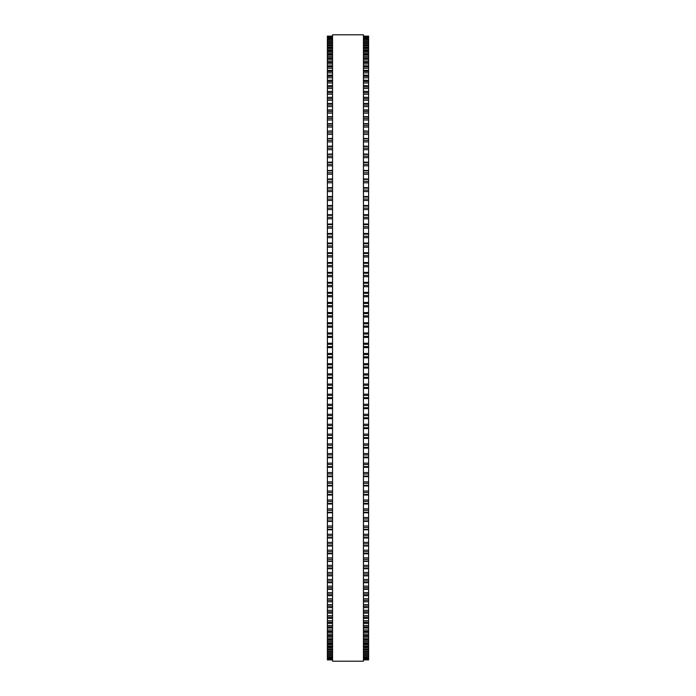 <?xml version="1.0" encoding="UTF-8"?>
<svg xmlns="http://www.w3.org/2000/svg" width="696" height="696" viewBox="0 0 696 696"><rect width="100%" height="100%" fill="white"/><g stroke="black" fill="none" stroke-linecap="round" stroke-linejoin="round"><path stroke-width="1.04" d="M327.39 36.131L332.549 36.131L327.39 36.131L327.39 408.63L332.549 408.613M368.61 36.131L363.451 36.131L368.61 36.131L368.61 408.63L363.451 408.613M368.61 333.01L363.451 333.01L368.61 332.879M327.39 333.01L332.549 333.01L327.39 332.879M368.61 322.805L363.451 322.805L368.61 322.683M327.39 322.805L332.549 322.805L327.39 322.683M368.61 312.635L363.451 312.635L368.61 312.513M327.39 312.635L332.549 312.635L327.39 312.513M368.61 302.49L363.451 302.49L368.61 302.395M327.39 302.49L332.549 302.49L327.39 302.395M368.61 292.398L363.451 292.398L368.61 292.32M327.39 292.398L332.549 292.398L327.39 292.32M368.61 282.358L363.451 282.358L368.61 282.306M327.39 282.358L332.549 282.358L327.39 282.306M363.451 272.423L368.61 272.371M332.549 272.423L327.39 272.371M327.39 36.436L332.549 36.436L327.39 36.436M368.61 36.436L363.451 36.436L368.61 36.436M327.39 37.071L332.549 37.071L327.39 37.071M368.61 37.071L363.451 37.071L368.61 37.071M332.549 38.045L327.39 38.045L332.549 38.036M363.451 38.045L368.61 38.045L363.451 38.036M332.549 39.359L327.39 39.359L332.549 39.341M363.451 39.359L368.61 39.359L363.451 39.341M327.39 40.994L332.549 40.994L327.39 40.977M368.61 40.994L363.451 40.994L368.61 40.977M332.549 42.969L327.39 42.969L332.549 42.952M363.451 42.969L368.61 42.969L363.451 42.952M332.549 45.275L327.39 45.275L332.549 45.249M363.451 45.275L368.61 45.275L363.451 45.249M332.549 47.911L327.39 47.911L332.549 47.867M363.451 47.911L368.61 47.911L363.451 47.867M332.549 50.869L327.39 50.869L332.549 50.817M363.451 50.869L368.61 50.869L363.451 50.817M332.549 54.149L327.39 54.149L332.549 54.088M363.451 54.149L368.61 54.149L363.451 54.088M332.549 57.742L327.39 57.742L332.549 57.672M363.451 57.742L368.61 57.742L363.451 57.672M332.549 61.657L327.39 61.657L332.549 61.57M363.451 61.657L368.61 61.657L363.451 61.57M332.549 65.876L327.39 65.876L332.549 65.772M363.451 65.876L368.61 65.876L363.451 65.772M332.549 70.4L327.39 70.4L332.549 70.287M363.451 70.4L368.61 70.4L363.451 70.287M332.549 75.229L327.39 75.229L332.549 75.098M363.451 75.229L368.61 75.229L363.451 75.098M332.549 80.353L327.39 80.353L332.549 80.197M363.451 80.353L368.61 80.353L363.451 80.197M332.549 85.765L327.39 85.765L332.549 85.591M363.451 85.765L368.61 85.765L363.451 85.591M332.549 91.463L327.39 91.463L332.549 91.272M363.451 91.463L368.61 91.463L363.451 91.272M332.549 97.431L327.39 97.431L332.549 97.222M363.451 97.431L368.61 97.431L363.451 97.222M327.39 131.179L332.549 130.891M368.61 131.179L363.451 130.891M327.39 138.626L332.549 138.365M368.61 138.626L363.451 138.365M327.39 146.291L332.549 146.056M368.61 146.291L363.451 146.056M327.39 154.181L332.549 153.964M368.61 154.181L363.451 153.964M327.39 162.281L332.549 162.081M368.61 162.281L363.451 162.081M327.39 170.581L332.549 170.398M368.61 170.581L363.451 170.398M327.39 179.063L332.549 178.907M368.61 179.063L363.451 178.907M327.39 187.737L332.549 187.598M368.61 187.737L363.451 187.598M327.39 196.585L332.549 196.463M368.61 196.585L363.451 196.463M327.39 205.598L332.549 205.494M368.61 205.598L363.451 205.494M327.39 214.76L332.549 214.672M368.61 214.76L363.451 214.672M327.39 224.069L332.549 223.99M368.61 224.069L363.451 223.99M327.39 233.517L332.549 233.447M368.61 233.517L363.451 233.447M332.549 243.078L327.39 243.078L332.549 243.026M363.451 243.078L368.61 243.078L363.451 243.026M332.549 252.761L327.39 252.761L332.549 252.718M363.451 252.761L368.61 252.761L363.451 252.718M332.549 262.549L327.39 262.549L332.549 262.514M363.451 262.549L368.61 262.549L363.451 262.514M327.39 357.875L332.549 357.875L327.39 357.875M368.61 357.875L363.451 357.875L368.61 357.875M327.39 368.088L332.549 368.088L327.39 368.088M368.61 368.088L363.451 368.088L368.61 368.088M363.451 408.63L368.61 408.63L368.61 418.635L363.451 418.609M332.549 408.63L327.39 408.63L327.39 418.635L332.549 418.609M363.451 418.635L368.61 418.635L368.61 428.553L363.451 428.527M332.549 418.635L327.39 418.635L327.39 428.553L332.549 428.527M363.451 428.553L368.61 428.553L368.61 438.393L363.451 438.358M332.549 428.553L327.39 428.553L327.39 438.393L332.549 438.358M363.451 438.393L368.61 438.393L368.61 448.137L363.451 448.093M332.549 438.393L327.39 438.393L327.39 448.137L332.549 448.093M363.451 448.137L368.61 448.137L368.61 457.716M332.549 448.137L327.39 448.137L327.39 457.716M363.451 457.777L368.61 457.777L368.61 467.225M332.549 457.777L327.39 457.777L327.39 467.225M363.451 467.294L368.61 467.294L368.61 476.603M332.549 467.294L327.39 467.294L327.39 476.603M363.451 476.682L368.61 476.682L368.61 485.834M332.549 476.682L327.39 476.682L327.39 485.834M363.451 485.938L368.61 485.938L368.61 494.926M332.549 485.938L327.39 485.938L327.39 494.926M363.451 495.039L368.61 495.039L368.61 503.861M332.549 495.039L327.39 495.039L327.39 503.861M363.451 503.991L368.61 503.991L368.61 512.621M332.549 503.991L327.39 503.991L327.39 512.621M363.451 512.769L368.61 512.769L368.61 601.788L363.451 601.588M332.549 512.769L327.39 512.769L327.39 601.788L332.549 601.588M363.451 601.788L368.61 601.788L368.61 607.608L363.451 607.425M332.549 601.788L327.39 601.788L327.39 607.608L332.549 607.425M363.451 607.608L368.61 607.608L368.61 613.141L363.451 612.976M332.549 607.608L327.39 607.608L327.39 613.141L332.549 612.976M363.451 613.141L368.61 613.141L368.61 618.387L363.451 618.248M332.549 613.141L327.39 613.141L327.39 618.387L332.549 618.248M363.451 618.387L368.61 618.387L368.61 623.346L363.451 623.216M332.549 618.387L327.39 618.387L327.39 623.346L332.549 623.216M363.451 623.346L368.61 623.346L368.61 628.01L363.451 627.896M332.549 623.346L327.39 623.346L327.39 628.01L332.549 627.896M363.451 628.01L368.61 628.01L368.61 632.368L363.451 632.273M332.549 628.01L327.39 628.01L327.39 632.368L332.549 632.273M363.451 632.368L368.61 632.368L368.61 636.422L363.451 636.335M332.549 632.368L327.39 632.368L327.39 636.422L332.549 636.335M363.451 636.422L368.61 636.422L368.61 640.163L363.451 640.094M332.549 636.422L327.39 636.422L327.39 640.163L332.549 640.094M363.451 640.163L368.61 640.163L368.61 643.591L363.451 643.53M332.549 640.163L327.39 640.163L327.39 643.591L332.549 643.53M363.451 643.591L368.61 643.591L368.61 646.697L363.451 646.654M332.549 643.591L327.39 643.591L327.39 646.697L332.549 646.654M363.451 646.697L368.61 646.697L368.61 649.481L363.451 649.446M332.549 646.697L327.39 646.697L327.39 649.481L332.549 649.446M363.451 649.481L368.61 649.481L368.61 655.876L363.451 655.867M332.549 649.481L327.39 649.481L327.39 655.876L332.549 655.867M332.549 655.876L327.39 655.876L327.39 657.355L332.549 657.346M363.451 655.876L368.61 655.876L368.61 657.355L363.451 657.346M332.549 657.355L327.39 657.355L327.39 659.895L332.549 659.886L327.39 659.895M363.451 657.355L368.61 657.355L368.61 659.895L363.451 659.886L368.61 659.895M332.549 348L332.549 661.2L363.451 661.2L363.451 34.8L332.549 34.8L332.549 348M368.61 286.709L363.451 286.709L368.61 286.709M332.549 286.709L327.39 286.709L332.549 286.709M368.61 209.54L363.451 209.54L368.61 209.54M332.549 209.54L327.39 209.54L332.549 209.54M368.61 72.88L363.451 72.88L368.61 72.88M332.549 72.88L327.39 72.88L332.549 72.88M368.61 36.175L363.451 36.175M332.549 36.175L327.39 36.175M368.61 36.549L363.451 36.549M332.549 36.549L327.39 36.549M368.61 37.253L363.451 37.253M332.549 37.253L327.39 37.253M368.61 38.306L363.451 38.306M332.549 38.306L327.39 38.306M368.61 39.689L363.451 39.689M332.549 39.689L327.39 39.689M368.61 40.899L363.451 40.899M332.549 40.899L327.39 40.899M368.61 41.403L363.451 41.403M332.549 41.403L327.39 41.403M368.61 42.639L363.451 42.639M332.549 42.639L327.39 42.639M368.61 43.457L363.451 43.457M332.549 43.457L327.39 43.457M368.61 44.718L363.451 44.718M332.549 44.718L327.39 44.718M368.61 45.832L363.451 45.832M332.549 45.832L327.39 45.832M368.61 47.119L363.451 47.119M332.549 47.119L327.39 47.119M368.61 48.537L363.451 48.537M332.549 48.537L327.39 48.537M368.61 49.851L363.451 49.851M332.549 49.851L327.39 49.851M368.61 51.565L363.451 51.565M332.549 51.565L327.39 51.565M368.61 52.905L363.451 52.905M332.549 52.905L327.39 52.905M368.61 54.914L363.451 54.914M332.549 54.914L327.39 54.914M368.61 56.28L363.451 56.28M332.549 56.28L327.39 56.28M368.61 58.586L363.451 58.586M332.549 58.586L327.39 58.586M368.61 59.96L363.451 59.96M332.549 59.96L327.39 59.96M368.61 62.562L363.451 62.562M332.549 62.562L327.39 62.562M368.61 63.962L363.451 63.962M332.549 63.962L327.39 63.962M368.61 66.851L363.451 66.851M332.549 66.851L327.39 66.851M368.61 68.269L363.451 68.269M332.549 68.269L327.39 68.269M368.61 71.444L363.451 71.444M332.549 71.444L327.39 71.444M368.61 76.334L363.451 76.334M332.549 76.334L327.39 76.334M368.61 77.787L363.451 77.787M332.549 77.787L327.39 77.787M368.61 81.519L363.451 81.519M332.549 81.519L327.39 81.519M368.61 82.989L363.451 82.989M332.549 82.989L327.39 82.989M368.61 87L363.451 87M332.549 87L327.39 87M368.61 88.47L363.451 88.47M332.549 88.47L327.39 88.47M368.61 92.751L363.451 92.751M332.549 92.751L327.39 92.751M368.61 94.238L363.451 94.238M332.549 94.238L327.39 94.238M368.61 98.788L363.451 98.788M332.549 98.788L327.39 98.788M368.61 100.285L363.451 100.285M332.549 100.285L327.39 100.285M368.61 103.678L363.451 103.678M332.549 103.678L327.39 103.678M368.61 105.087L363.451 105.087M332.549 105.087L327.39 105.087M368.61 106.592L363.451 106.592M332.549 106.592L327.39 106.592M368.61 110.186L363.451 110.186M332.549 110.186L327.39 110.186M368.61 111.656L363.451 111.656M332.549 111.656L327.39 111.656M368.61 113.161L363.451 113.161M332.549 113.161L327.39 113.161M368.61 116.954L363.451 116.954M332.549 116.954L327.39 116.954M368.61 118.477L363.451 118.477M332.549 118.477L327.39 118.477M368.61 119.99L363.451 119.99M332.549 119.99L327.39 119.99M368.61 123.966L363.451 123.966M332.549 123.966L327.39 123.966M368.61 125.55L363.451 125.55M332.549 125.55L327.39 125.55M368.61 127.055L363.451 127.055M332.549 127.055L327.39 127.055M368.61 131.222L363.451 131.222M332.549 131.222L327.39 131.222M368.61 132.858L363.451 132.858M332.549 132.858L327.39 132.858M368.61 134.371L363.451 134.371M332.549 134.371L327.39 134.371M368.61 138.721L363.451 138.721M332.549 138.721L327.39 138.721M368.61 140.401L363.451 140.401M332.549 140.401L327.39 140.401M368.61 141.914L363.451 141.914M332.549 141.914L327.39 141.914M368.61 146.438L363.451 146.438M332.549 146.438L327.39 146.438M368.61 148.17L363.451 148.17M332.549 148.17L327.39 148.17M368.61 149.675L363.451 149.675M332.549 149.675L327.39 149.675M368.61 154.373L363.451 154.373M332.549 154.373L327.39 154.373M368.61 156.156L363.451 156.156M332.549 156.156L327.39 156.156M368.61 157.653L363.451 157.653M332.549 157.653L327.39 157.653M368.61 162.525L363.451 162.525M332.549 162.525L327.39 162.525M368.61 164.343L363.451 164.343M332.549 164.343L327.39 164.343M368.61 165.839L363.451 165.839M332.549 165.839L327.39 165.839M368.61 170.868L363.451 170.868M332.549 170.868L327.39 170.868M368.61 172.739L363.451 172.739M332.549 172.739L327.39 172.739M368.61 174.226L363.451 174.226M332.549 174.226L327.39 174.226M368.61 179.403L363.451 179.403M332.549 179.403L327.39 179.403M368.61 181.317L363.451 181.317M332.549 181.317L327.39 181.317M368.61 182.796L363.451 182.796M332.549 182.796L327.39 182.796M368.61 188.129L363.451 188.129M332.549 188.129L327.39 188.129M368.61 190.078L363.451 190.078M332.549 190.078L327.39 190.078M368.61 191.548L363.451 191.548M332.549 191.548L327.39 191.548M368.61 197.02L363.451 197.02M332.549 197.02L327.39 197.02M368.61 199.012L363.451 199.012M332.549 199.012L327.39 199.012M368.61 200.465L363.451 200.465M332.549 200.465L327.39 200.465M368.61 206.077L363.451 206.077M332.549 206.077L327.39 206.077M368.61 208.104L363.451 208.104M332.549 208.104L327.39 208.104M368.61 215.29L363.451 215.29M332.549 215.29L327.39 215.29M368.61 217.343L363.451 217.343M332.549 217.343L327.39 217.343M368.61 218.77L363.451 218.77M332.549 218.77L327.39 218.77M368.61 224.651L363.451 224.651M332.549 224.651L327.39 224.651M368.61 226.731L363.451 226.731M332.549 226.731L327.39 226.731M368.61 228.14L363.451 228.14M332.549 228.14L327.39 228.14M368.61 234.134L363.451 234.134M332.549 234.134L327.39 234.134M368.61 236.249L363.451 236.249M332.549 236.249L327.39 236.249M368.61 237.632L363.451 237.632M332.549 237.632L327.39 237.632M368.61 243.748L363.451 243.748M332.549 243.748L327.39 243.748M368.61 245.888L363.451 245.888M332.549 245.888L327.39 245.888M368.61 247.254L363.451 247.254M332.549 247.254L327.39 247.254M368.61 253.475L363.451 253.475M332.549 253.475L327.39 253.475M368.61 255.632L363.451 255.632M332.549 255.632L327.39 255.632M368.61 256.981L363.451 256.981M332.549 256.981L327.39 256.981M368.61 263.297L363.451 263.297M332.549 263.297L327.39 263.297M368.61 265.481L363.451 265.481M332.549 265.481L327.39 265.481M368.61 266.803L363.451 266.803M332.549 266.803L327.39 266.803M368.61 273.215L363.451 273.215M332.549 273.215L327.39 273.215M368.61 275.416L363.451 275.416M332.549 275.416L327.39 275.416M368.61 276.712L363.451 276.712M332.549 276.712L327.39 276.712M368.61 283.22L363.451 283.22M332.549 283.22L327.39 283.22M368.61 285.438L363.451 285.438M332.549 285.438L327.39 285.438M368.61 293.286L363.451 293.286M332.549 293.286L327.39 293.286M368.61 295.522L363.451 295.522M332.549 295.522L327.39 295.522M368.61 296.766L363.451 296.766M332.549 296.766L327.39 296.766M368.61 303.413L363.451 303.413M332.549 303.413L327.39 303.413M368.61 305.657L363.451 305.657M332.549 305.657L327.39 305.657M368.61 306.875L363.451 306.875M332.549 306.875L327.39 306.875M368.61 313.591L363.451 313.591M332.549 313.591L327.39 313.591M368.61 315.845L363.451 315.845M332.549 315.845L327.39 315.845M368.61 317.028L363.451 317.028M332.549 317.028L327.39 317.028M368.61 323.805L363.451 323.805M332.549 323.805L327.39 323.805M368.61 326.067L363.451 326.067M332.549 326.067L327.39 326.067M368.61 327.216L363.451 327.216M332.549 327.216L327.39 327.216M368.61 334.045L363.451 334.045M332.549 334.045L327.39 334.045M368.61 336.307L363.451 336.307M332.549 336.307L327.39 336.307M368.61 337.43L363.451 337.43M332.549 337.43L327.39 337.43M368.61 343.232L363.451 343.232M332.549 343.232L327.39 343.232M368.61 344.303L363.451 344.303M332.549 344.303L327.39 344.303M368.61 346.565L363.451 346.565M332.549 346.565L327.39 346.565M368.61 347.652L363.451 347.652M332.549 347.652L327.39 347.652M368.61 353.455L363.451 353.455M332.549 353.455L327.39 353.455M368.61 354.56L363.451 354.56M332.549 354.56L327.39 354.56M368.61 356.83L363.451 356.83M332.549 356.83L327.39 356.83M368.61 363.677L363.451 363.677M332.549 363.677L327.39 363.677M368.61 364.817L363.451 364.817M332.549 364.817L327.39 364.817M368.61 367.079L363.451 367.079M332.549 367.079L327.39 367.079M368.61 373.882L363.451 373.882M332.549 373.882L327.39 373.882M368.61 375.048L363.451 375.048M332.549 375.048L327.39 375.048M368.61 377.302L363.451 377.302M332.549 377.302L327.39 377.302M368.61 378.285L363.451 378.285L368.61 378.285M332.549 378.285L327.39 378.285L332.549 378.285M368.61 384.053L363.451 384.053M332.549 384.053L327.39 384.053M368.61 385.253L363.451 385.253M332.549 385.253L327.39 385.253M368.61 387.498L363.451 387.498M332.549 387.498L327.39 387.498M368.61 388.438L363.451 388.438L368.61 388.446M332.549 388.438L327.39 388.438L332.549 388.446M368.61 394.188L363.451 394.188M332.549 394.188L327.39 394.188M368.61 395.415L363.451 395.415M332.549 395.415L327.39 395.415M368.61 397.66L363.451 397.66M332.549 397.66L327.39 397.66M368.61 398.556L363.451 398.556L368.61 398.564M332.549 398.556L327.39 398.556L332.549 398.564M368.61 404.272L363.451 404.272M332.549 404.272L327.39 404.272M368.61 405.533L363.451 405.533M332.549 405.533L327.39 405.533M368.61 407.752L363.451 407.752M332.549 407.752L327.39 407.752M368.61 414.294L363.451 414.294M332.549 414.294L327.39 414.294M368.61 415.582L363.451 415.582M332.549 415.582L327.39 415.582M368.61 417.791L363.451 417.791M332.549 417.791L327.39 417.791M368.61 424.247L363.451 424.247M332.549 424.247L327.39 424.247M368.61 425.56L363.451 425.56M332.549 425.56L327.39 425.56M368.61 427.753L363.451 427.753M332.549 427.753L327.39 427.753M368.61 434.121L363.451 434.121M332.549 434.121L327.39 434.121M368.61 435.452L363.451 435.452M332.549 435.452L327.39 435.452M368.61 437.627L363.451 437.627M332.549 437.627L327.39 437.627M368.61 443.9L363.451 443.9M332.549 443.9L327.39 443.9M368.61 445.257L363.451 445.257M332.549 445.257L327.39 445.257M368.61 447.406L363.451 447.406M332.549 447.406L327.39 447.406M368.61 453.575L363.451 453.575M332.549 453.575L327.39 453.575M368.61 454.949L363.451 454.949M332.549 454.949L327.39 454.949M368.61 457.072L363.451 457.072M332.549 457.072L327.39 457.072M368.61 463.127L363.451 463.127M332.549 463.127L327.39 463.127M368.61 464.528L363.451 464.528M332.549 464.528L327.39 464.528M368.61 466.625L363.451 466.625M332.549 466.625L327.39 466.625M368.61 472.567L363.451 472.567M332.549 472.567L327.39 472.567M368.61 473.976L363.451 473.976M332.549 473.976L327.39 473.976M368.61 476.047L363.451 476.047M332.549 476.047L327.39 476.047M368.61 481.867L363.451 481.867M332.549 481.867L327.39 481.867M368.61 483.294L363.451 483.294M332.549 483.294L327.39 483.294M368.61 485.329L363.451 485.329M332.549 485.329L327.39 485.329M368.61 491.019L363.451 491.019M332.549 491.019L327.39 491.019M368.61 492.463L363.451 492.463M332.549 492.463L327.39 492.463M368.61 494.465L363.451 494.465M332.549 494.465L327.39 494.465M368.61 500.015L363.451 500.015M332.549 500.015L327.39 500.015M368.61 501.477L363.451 501.477M332.549 501.477L327.39 501.477M368.61 503.443L363.451 503.443M332.549 503.443L327.39 503.443M368.61 508.854L363.451 508.854M332.549 508.854L327.39 508.854M368.61 510.325L363.451 510.325M332.549 510.325L327.39 510.325M368.61 512.256L363.451 512.256M332.549 512.256L327.39 512.256M368.61 517.511L363.451 517.511M332.549 517.511L327.39 517.511M368.61 518.998L363.451 518.998M332.549 518.998L327.39 518.998M368.61 520.886L363.451 520.886M332.549 520.886L327.39 520.886M368.61 525.993L363.451 525.993M332.549 525.993L327.39 525.993M368.61 527.481L363.451 527.481M332.549 527.481L327.39 527.481M368.61 529.334L363.451 529.334M332.549 529.334L327.39 529.334M368.61 534.276L363.451 534.276M332.549 534.276L327.39 534.276M368.61 535.772L363.451 535.772M332.549 535.772L327.39 535.772M368.61 537.582L363.451 537.582M332.549 537.582L327.39 537.582M368.61 542.358L363.451 542.358M332.549 542.358L327.39 542.358M368.61 543.863L363.451 543.863M332.549 543.863L327.39 543.863M368.61 545.62L363.451 545.62M332.549 545.62L327.39 545.62M368.61 550.231L363.451 550.231M332.549 550.231L327.39 550.231M368.61 551.745L363.451 551.745M332.549 551.745L327.39 551.745M368.61 553.451L363.451 553.451M332.549 553.451L327.39 553.451M368.61 557.888L363.451 557.888M332.549 557.888L327.39 557.888M368.61 559.401L363.451 559.401M332.549 559.401L327.39 559.401M368.61 561.054L363.451 561.054M332.549 561.054L327.39 561.054M368.61 565.317L363.451 565.317M332.549 565.317L327.39 565.317M368.61 566.822L363.451 566.822M332.549 566.822L327.39 566.822M368.61 568.432L363.451 568.432M332.549 568.432L327.39 568.432M368.61 572.503L363.451 572.503M332.549 572.503L327.39 572.503M368.61 574.017L363.451 574.017M332.549 574.017L327.39 574.017M368.61 575.575L363.451 575.575M332.549 575.575L327.39 575.575M368.61 579.455L363.451 579.455M332.549 579.455L327.39 579.455M368.61 580.969L363.451 580.969M332.549 580.969L327.39 580.969M368.61 582.465L363.451 582.465M332.549 582.465L327.39 582.465M368.61 586.154L363.451 586.154M332.549 586.154L327.39 586.154M368.61 587.659L363.451 587.659M332.549 587.659L327.39 587.659M368.61 589.103L363.451 589.103M332.549 589.103L327.39 589.103M368.61 592.601L363.451 592.601M332.549 592.601L327.39 592.601M368.61 594.097L363.451 594.097M332.549 594.097L327.39 594.097M368.61 595.48L363.451 595.48M332.549 595.48L327.39 595.48M368.61 598.778L363.451 598.778M332.549 598.778L327.39 598.778M368.61 600.265L363.451 600.265M332.549 600.265L327.39 600.265M368.61 604.676L363.451 604.676M332.549 604.676L327.39 604.676M368.61 606.155L363.451 606.155M332.549 606.155L327.39 606.155M368.61 610.305L363.451 610.305M332.549 610.305L327.39 610.305M368.61 611.775L363.451 611.775M332.549 611.775L327.39 611.775M368.61 615.647L363.451 615.647M332.549 615.647L327.39 615.647M368.61 617.108L363.451 617.108M332.549 617.108L327.39 617.108M368.61 620.702L363.451 620.702M332.549 620.702L327.39 620.702M368.61 622.146L363.451 622.146M332.549 622.146L327.39 622.146M368.61 625.46L363.451 625.46M332.549 625.46L327.39 625.46M368.61 626.887L363.451 626.887M332.549 626.887L327.39 626.887M368.61 629.923L363.451 629.923M332.549 629.923L327.39 629.923M368.61 631.333L363.451 631.333M332.549 631.333L327.39 631.333M368.61 634.073L363.451 634.073M332.549 634.073L327.39 634.073M368.61 635.465L363.451 635.465M332.549 635.465L327.39 635.465M368.61 637.919L363.451 637.919M332.549 637.919L327.39 637.919M368.61 639.293L363.451 639.293M332.549 639.293L327.39 639.293M368.61 641.451L363.451 641.451M332.549 641.451L327.39 641.451M368.61 642.799L363.451 642.799M332.549 642.799L327.39 642.799M368.61 644.661L363.451 644.661M332.549 644.661L327.39 644.661M368.61 645.992L363.451 645.992M332.549 645.992L327.39 645.992M368.61 647.55L363.451 647.55M332.549 647.55L327.39 647.55M368.61 648.855L363.451 648.855M332.549 648.855L327.39 648.855M368.61 650.125L363.451 650.125M332.549 650.125L327.39 650.125M368.61 651.395L363.451 651.395M332.549 651.395L327.39 651.395M368.61 651.917L363.451 651.917L368.61 651.943M332.549 651.917L327.39 651.917L332.549 651.943M368.61 652.361L363.451 652.361M332.549 652.361L327.39 652.361M368.61 653.614L363.451 653.614M332.549 653.614L327.39 653.614M368.61 654.057L363.451 654.057L368.61 654.075M332.549 654.057L327.39 654.057L332.549 654.075M368.61 654.275L363.451 654.275M332.549 654.275L327.39 654.275M368.61 655.493L363.451 655.493M332.549 655.493L327.39 655.493M368.61 657.041L363.451 657.041M332.549 657.041L327.39 657.041M368.61 658.259L363.451 658.259M332.549 658.259L327.39 658.259M368.61 658.486L363.451 658.486L368.61 658.486M332.549 658.486L327.39 658.486L332.549 658.486M368.61 659.138L363.451 659.138M332.549 659.138L327.39 659.138M368.61 659.286L363.451 659.286L368.61 659.295M332.549 659.286L327.39 659.286L332.549 659.295M368.61 659.686L363.451 659.686M332.549 659.686L327.39 659.686M368.61 659.756L363.451 659.756L368.61 659.756M332.549 659.756L327.39 659.756L332.549 659.756M368.61 103.443L363.451 103.443M332.549 103.443L327.39 103.443M368.61 109.924L363.451 109.924M332.549 109.924L327.39 109.924M368.61 116.667L363.451 116.667M332.549 116.667L327.39 116.667M368.61 123.662L363.451 123.662M332.549 123.662L327.39 123.662M368.61 272.397L363.451 272.397M332.549 272.397L327.39 272.397M368.61 521.365L363.451 521.365M332.549 521.365L327.39 521.365M368.61 529.787L363.451 529.787M332.549 529.787L327.39 529.787M368.61 537.999L363.451 537.999M332.549 537.999L327.39 537.999M368.61 546.021L363.451 546.021M332.549 546.021L327.39 546.021M368.61 553.816L363.451 553.816M332.549 553.816L327.39 553.816M368.61 561.402L363.451 561.402M332.549 561.402L327.39 561.402M368.61 568.754L363.451 568.754M332.549 568.754L327.39 568.754M368.61 575.862L363.451 575.862M332.549 575.862L327.39 575.862M368.61 582.735L363.451 582.735M332.549 582.735L327.39 582.735M368.61 589.347L363.451 589.347M332.549 589.347L327.39 589.347M368.61 595.706L363.451 595.706M332.549 595.706L327.39 595.706"/></g></svg>
